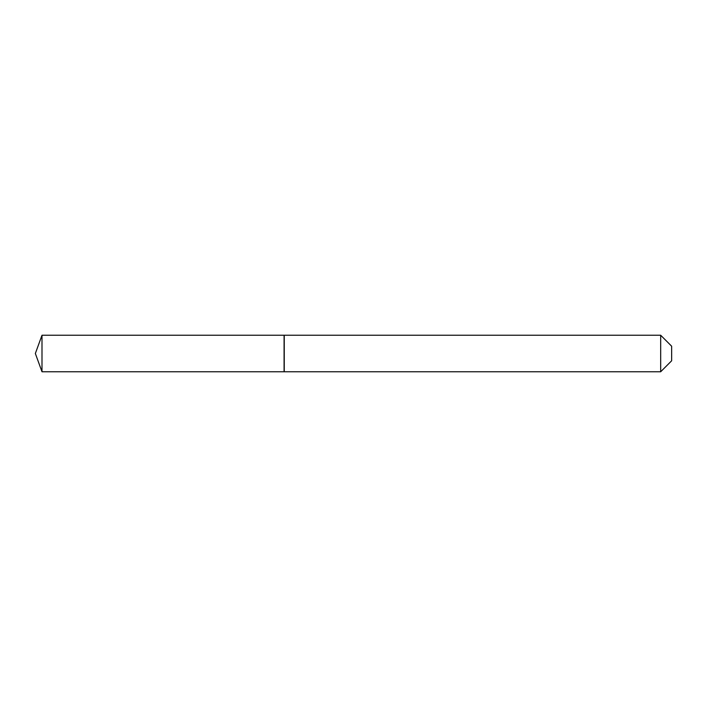 <?xml version="1.0" encoding="UTF-8"?>
<svg xmlns="http://www.w3.org/2000/svg" width="707" height="707" viewBox="0 0 707 707"><rect width="100%" height="100%" fill="white"/><g stroke="black" fill="none" stroke-linecap="round" stroke-linejoin="round"><path stroke-width="1.06" d="M41.996 335.242L41.996 371.758L284.081 371.758L284.081 335.242L41.996 335.242L35.35 353.5L41.996 371.758M660.683 335.242L671.65 346.218L671.65 360.782L660.683 371.758L660.683 335.242L284.249 335.242L284.249 371.758L660.683 371.758"/></g></svg>
